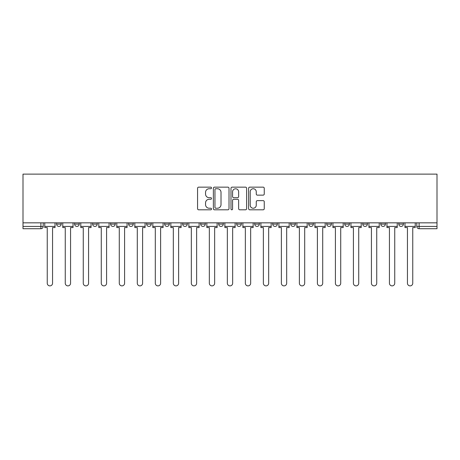 <?xml version="1.0" encoding="UTF-8"?>
<svg xmlns="http://www.w3.org/2000/svg" width="460" height="460" viewBox="0 0 460 460"><rect width="100%" height="100%" fill="white"/><g stroke="black" fill="none" stroke-linecap="round" stroke-linejoin="round"><path stroke-width="0.69" d="M211.531 187.945A0.793 0.793 0 0 0 210.737 187.151L198.697 187.151A1.133 1.133 0 0 0 197.564 188.284L197.564 208.679A1.133 1.133 0 0 0 198.697 209.812L210.737 209.812A0.793 0.793 0 0 0 211.531 209.024A0.793 0.793 0 0 0 210.737 208.23L209.179 208.23A3.628 3.628 0 0 1 205.551 204.602L205.551 202.9A3.628 3.628 0 0 1 209.179 199.278L210.737 199.278A0.793 0.793 0 0 0 211.531 198.484A0.793 0.793 0 0 0 210.737 197.691L209.179 197.691A3.628 3.628 0 0 1 205.551 194.062L205.551 192.361A3.628 3.628 0 0 1 209.179 188.738L210.737 188.738A0.793 0.793 0 0 0 211.531 187.945M362.767 222.841L362.767 224.112L367.385 224.112A2.311 2.311 0 0 1 365.073 226.423A2.311 2.311 0 0 1 362.767 224.112L362.767 222.841M344.758 222.841L344.758 224.112L349.376 224.112A2.311 2.311 0 0 1 347.064 226.423A2.311 2.311 0 0 1 344.758 224.112L344.758 222.841M236.699 222.841L236.699 224.112L241.316 224.112A2.311 2.311 0 0 1 239.005 226.423A2.311 2.311 0 0 1 236.699 224.112L236.699 222.841M218.684 222.841L218.684 224.112L223.301 224.112A2.311 2.311 0 0 1 220.995 226.423A2.311 2.311 0 0 1 218.684 224.112L218.684 222.841M128.633 224.112L128.633 222.841L128.633 224.112A2.311 2.311 0 0 0 130.945 226.423A2.311 2.311 0 0 1 128.633 224.112L133.256 224.112A2.311 2.311 0 0 1 130.945 226.423M110.624 222.841L110.624 224.112L115.241 224.112A2.311 2.311 0 0 1 112.936 226.423A2.311 2.311 0 0 1 110.624 224.112L110.624 222.841M92.615 222.841L92.615 224.112L97.232 224.112A2.311 2.311 0 0 1 94.927 226.423A2.311 2.311 0 0 1 92.615 224.112L92.615 222.841M74.606 224.112L74.606 222.841L74.606 224.112A2.311 2.311 0 0 0 76.912 226.423A2.311 2.311 0 0 1 74.606 224.112L79.224 224.112A2.311 2.311 0 0 1 76.912 226.423A2.311 2.311 0 0 0 79.224 224.112A2.311 2.311 0 0 1 76.912 226.423M56.597 224.112L56.597 222.841L56.597 224.112A2.311 2.311 0 0 0 58.903 226.423A2.311 2.311 0 0 1 56.597 224.112L61.214 224.112A2.311 2.311 0 0 1 58.903 226.423A2.311 2.311 0 0 0 61.214 224.112A2.311 2.311 0 0 1 58.903 226.423M263.12 195.138A1.133 1.133 0 0 0 264.253 194.005L264.253 188.284A1.133 1.133 0 0 0 263.12 187.151L249.745 187.151A1.133 1.133 0 0 0 248.613 188.284L248.613 208.679A1.133 1.133 0 0 0 249.745 209.812L263.12 209.812A1.133 1.133 0 0 0 264.253 208.679L264.253 201.767A1.133 1.133 0 0 0 263.12 200.635L257.393 200.635A1.133 1.133 0 0 0 256.26 201.767L256.26 205.195A3.03 3.03 0 0 1 253.23 208.23A3.03 3.03 0 0 1 250.2 205.195L250.2 191.768A3.03 3.03 0 0 1 253.23 188.738A3.03 3.03 0 0 1 256.26 191.768L256.26 194.005A1.133 1.133 0 0 0 257.393 195.138L263.12 195.138M437 222.841L23 222.841L23 174.121L437 174.121L437 228.729L419.106 228.729A2.311 2.311 0 0 1 416.794 226.423L437 226.423M229.011 188.284A1.133 1.133 0 0 0 227.873 187.151L214.504 187.151A1.133 1.133 0 0 0 213.371 188.284L213.371 208.679A1.133 1.133 0 0 0 214.504 209.812L227.873 209.812A1.133 1.133 0 0 0 229.011 208.679L229.011 188.284M232.127 187.151L245.496 187.151A1.133 1.133 0 0 1 246.629 188.284L246.629 208.679A1.133 1.133 0 0 1 245.496 209.812L239.775 209.812A1.133 1.133 0 0 1 238.642 208.679L238.642 200.41A1.133 1.133 0 0 0 237.509 199.278L233.709 199.278A1.133 1.133 0 0 0 232.576 200.41L232.576 209.024A0.793 0.793 0 0 1 231.782 209.812A0.793 0.793 0 0 1 230.989 209.024L230.989 188.284A1.133 1.133 0 0 1 232.127 187.151M416.794 222.841L416.794 226.423A2.311 2.311 0 0 0 419.106 228.729L419.106 222.841M43.205 222.841L43.205 226.423A2.311 2.311 0 0 1 40.894 228.729L23 228.729L23 226.423L43.205 226.423A2.311 2.311 0 0 1 40.894 228.729L40.894 222.841M23 222.841L23 226.423M403.403 222.841L403.403 224.112A2.311 2.311 0 0 1 401.097 226.423A2.311 2.311 0 0 1 398.785 224.112L403.403 224.112L403.403 222.841M398.785 222.841L398.785 224.112M385.394 222.841L385.394 224.112A2.311 2.311 0 0 1 383.088 226.423A2.311 2.311 0 0 1 380.776 224.112L385.394 224.112A2.311 2.311 0 0 1 383.088 226.423A2.311 2.311 0 0 0 385.394 224.112M380.776 222.841L380.776 224.112M367.385 222.841L367.385 224.112L367.385 222.841M349.376 222.841L349.376 224.112L349.376 222.841M331.367 222.841L331.367 224.112A2.311 2.311 0 0 1 329.055 226.423A2.311 2.311 0 0 1 326.744 224.112L331.367 224.112M326.744 222.841L326.744 224.112M313.352 222.841L313.352 224.112A2.311 2.311 0 0 1 311.046 226.423A2.311 2.311 0 0 1 308.735 224.112L313.352 224.112A2.311 2.311 0 0 1 311.046 226.423A2.311 2.311 0 0 0 313.352 224.112M308.735 222.841L308.735 224.112M295.343 222.841L295.343 224.112A2.311 2.311 0 0 1 293.037 226.423A2.311 2.311 0 0 1 290.726 224.112A2.311 2.311 0 0 0 293.037 226.423M290.726 222.841L290.726 224.112L295.343 224.112M277.334 222.841L277.334 224.112A2.311 2.311 0 0 1 275.022 226.423A2.311 2.311 0 0 1 272.717 224.112L277.334 224.112L277.334 222.841M272.717 222.841L272.717 224.112M259.325 222.841L259.325 224.112A2.311 2.311 0 0 1 257.013 226.423A2.311 2.311 0 0 1 254.708 224.112L259.325 224.112A2.311 2.311 0 0 1 257.013 226.423A2.311 2.311 0 0 0 259.325 224.112L259.325 222.841M254.708 222.841L254.708 224.112M241.316 222.841L241.316 224.112M223.301 222.841L223.301 224.112L223.301 222.841M205.292 222.841L205.292 224.112A2.311 2.311 0 0 1 202.986 226.423A2.311 2.311 0 0 1 200.675 224.112L205.292 224.112L205.292 222.841M200.675 222.841L200.675 224.112M187.283 222.841L187.283 224.112A2.311 2.311 0 0 1 184.977 226.423A2.311 2.311 0 0 1 182.666 224.112L187.283 224.112M182.666 222.841L182.666 224.112M169.274 222.841L169.274 224.112A2.311 2.311 0 0 1 166.963 226.423A2.311 2.311 0 0 1 164.657 224.112A2.311 2.311 0 0 0 166.963 226.423M164.657 222.841L164.657 224.112L169.274 224.112M151.265 222.841L151.265 224.112A2.311 2.311 0 0 1 148.954 226.423A2.311 2.311 0 0 1 146.648 224.112A2.311 2.311 0 0 0 148.954 226.423A2.311 2.311 0 0 0 151.265 224.112A2.311 2.311 0 0 1 148.954 226.423M146.648 222.841L146.648 224.112L151.265 224.112M133.256 222.841L133.256 224.112M115.241 222.841L115.241 224.112A2.311 2.311 0 0 1 112.936 226.423A2.311 2.311 0 0 0 115.241 224.112L115.241 222.841M97.232 222.841L97.232 224.112A2.311 2.311 0 0 1 94.927 226.423A2.311 2.311 0 0 0 97.232 224.112L97.232 222.841M79.224 222.841L79.224 224.112L79.224 222.841M61.214 222.841L61.214 224.112L61.214 222.841M215.751 188.738A0.793 0.793 0 0 0 214.958 189.531L214.958 207.437A0.793 0.793 0 0 0 215.751 208.23L217.39 208.23A3.628 3.628 0 0 0 221.018 204.602L221.018 192.361A3.628 3.628 0 0 0 217.39 188.738L215.751 188.738M238.642 191.826A3.03 3.03 0 0 0 235.612 188.795A3.03 3.03 0 0 0 232.576 191.826L232.576 196.558A1.133 1.133 0 0 0 233.709 197.691L237.509 197.691A1.133 1.133 0 0 0 238.642 196.558L238.642 191.826M44.764 226.423L44.764 227.573L47.242 227.573L47.242 283.222A2.656 2.656 0 0 0 49.898 285.878A2.656 2.656 0 0 0 52.555 283.222L52.555 227.573L55.039 227.573L55.039 226.423L44.764 226.423L44.764 222.841M55.039 226.423L55.039 222.841M62.773 226.423L62.773 227.573L65.257 227.573L65.257 283.222A2.656 2.656 0 0 0 67.907 285.878A2.656 2.656 0 0 0 70.564 283.222L70.564 227.573L73.048 227.573L73.048 226.423L62.773 226.423L62.773 222.841M73.048 226.423L73.048 222.841M80.782 226.423L80.782 227.573L83.266 227.573L83.266 283.222A2.656 2.656 0 0 0 85.922 285.878A2.656 2.656 0 0 0 88.573 283.222L88.573 227.573L91.057 227.573L91.057 226.423L80.782 226.423L80.782 222.841M91.057 226.423L91.057 222.841M98.791 226.423L98.791 227.573L101.275 227.573L101.275 283.222A2.656 2.656 0 0 0 103.931 285.878A2.656 2.656 0 0 0 106.588 283.222L106.588 227.573L109.066 227.573L109.066 226.423L98.791 226.423L98.791 222.841M109.066 226.423L109.066 222.841M116.8 226.423L116.8 227.573L119.284 227.573L119.284 283.222A2.656 2.656 0 0 0 121.94 285.878A2.656 2.656 0 0 0 124.597 283.222L124.597 227.573L127.075 227.573L127.075 226.423L116.8 226.423L116.8 222.841M127.075 226.423L127.075 222.841M134.814 226.423L134.814 227.573L137.293 227.573L137.293 283.222A2.656 2.656 0 0 0 139.949 285.878A2.656 2.656 0 0 0 142.606 283.222L142.606 227.573L145.09 227.573L145.09 226.423L134.814 226.423L134.814 222.841M145.09 226.423L145.09 222.841M152.823 226.423L152.823 227.573L155.302 227.573L155.302 283.222A2.656 2.656 0 0 0 157.958 285.878A2.656 2.656 0 0 0 160.615 283.222L160.615 227.573L163.099 227.573L163.099 226.423L152.823 226.423L152.823 222.841M163.099 226.423L163.099 222.841M170.833 226.423L170.833 227.573L173.316 227.573L173.316 283.222A2.656 2.656 0 0 0 175.967 285.878A2.656 2.656 0 0 0 178.624 283.222L178.624 227.573L181.108 227.573L181.108 226.423L170.833 226.423L170.833 222.841M181.108 226.423L181.108 222.841M188.841 226.423L188.841 227.573L191.325 227.573L191.325 283.222A2.656 2.656 0 0 0 193.982 285.878A2.656 2.656 0 0 0 196.633 283.222L196.633 227.573L199.117 227.573L199.117 226.423L188.841 226.423L188.841 222.841M199.117 226.423L199.117 222.841M206.85 226.423L206.85 227.573L209.334 227.573L209.334 283.222A2.656 2.656 0 0 0 211.991 285.878A2.656 2.656 0 0 0 214.647 283.222L214.647 227.573L217.126 227.573L217.126 226.423L206.85 226.423L206.85 222.841M217.126 226.423L217.126 222.841M224.865 226.423L224.865 227.573L227.343 227.573L227.343 283.222A2.656 2.656 0 0 0 230 285.878A2.656 2.656 0 0 0 232.656 283.222L232.656 227.573L235.135 227.573L235.135 226.423L224.865 226.423L224.865 222.841M235.135 226.423L235.135 222.841M242.874 226.423L242.874 227.573L245.352 227.573L245.352 283.222A2.656 2.656 0 0 0 248.009 285.878A2.656 2.656 0 0 0 250.665 283.222L250.665 227.573L253.149 227.573L253.149 226.423L242.874 226.423L242.874 222.841M253.149 226.423L253.149 222.841M260.883 226.423L260.883 227.573L263.367 227.573L263.367 283.222A2.656 2.656 0 0 0 266.018 285.878A2.656 2.656 0 0 0 268.674 283.222L268.674 227.573L271.158 227.573L271.158 226.423L260.883 226.423L260.883 222.841M271.158 226.423L271.158 222.841M278.892 226.423L278.892 227.573L281.376 227.573L281.376 283.222A2.656 2.656 0 0 0 284.033 285.878A2.656 2.656 0 0 0 286.683 283.222L286.683 227.573L289.167 227.573L289.167 226.423L278.892 226.423L278.892 222.841M289.167 226.423L289.167 222.841M296.901 226.423L296.901 227.573L299.385 227.573L299.385 283.222A2.656 2.656 0 0 0 302.042 285.878A2.656 2.656 0 0 0 304.698 283.222L304.698 227.573L307.176 227.573L307.176 226.423L296.901 226.423L296.901 222.841M307.176 226.423L307.176 222.841M314.91 226.423L314.91 227.573L317.394 227.573L317.394 283.222A2.656 2.656 0 0 0 320.051 285.878A2.656 2.656 0 0 0 322.707 283.222L322.707 227.573L325.185 227.573L325.185 226.423L314.91 226.423L314.91 222.841M325.185 226.423L325.185 222.841M332.925 226.423L332.925 227.573L335.403 227.573L335.403 283.222A2.656 2.656 0 0 0 338.06 285.878A2.656 2.656 0 0 0 340.716 283.222L340.716 227.573L343.2 227.573L343.2 226.423L332.925 226.423L332.925 222.841M343.2 226.423L343.2 222.841M350.934 226.423L350.934 227.573L353.412 227.573L353.412 283.222A2.656 2.656 0 0 0 356.069 285.878A2.656 2.656 0 0 0 358.725 283.222L358.725 227.573L361.209 227.573L361.209 226.423L350.934 226.423L350.934 222.841M361.209 226.423L361.209 222.841M368.943 226.423L368.943 227.573L371.427 227.573L371.427 283.222A2.656 2.656 0 0 0 374.078 285.878A2.656 2.656 0 0 0 376.734 283.222L376.734 227.573L379.218 227.573L379.218 226.423L368.943 226.423L368.943 222.841M379.218 226.423L379.218 222.841M386.952 226.423L386.952 227.573L389.436 227.573L389.436 283.222A2.656 2.656 0 0 0 392.092 285.878A2.656 2.656 0 0 0 394.743 283.222L394.743 227.573L397.227 227.573L397.227 226.423L386.952 226.423L386.952 222.841M397.227 226.423L397.227 222.841M404.961 226.423L404.961 227.573L407.445 227.573L407.445 283.222A2.656 2.656 0 0 0 410.101 285.878A2.656 2.656 0 0 0 412.758 283.222L412.758 227.573L415.236 227.573L415.236 226.423L404.961 226.423L404.961 222.841M415.236 226.423L415.236 222.841M419.106 228.729A2.311 2.311 0 0 1 416.794 226.423"/></g></svg>

